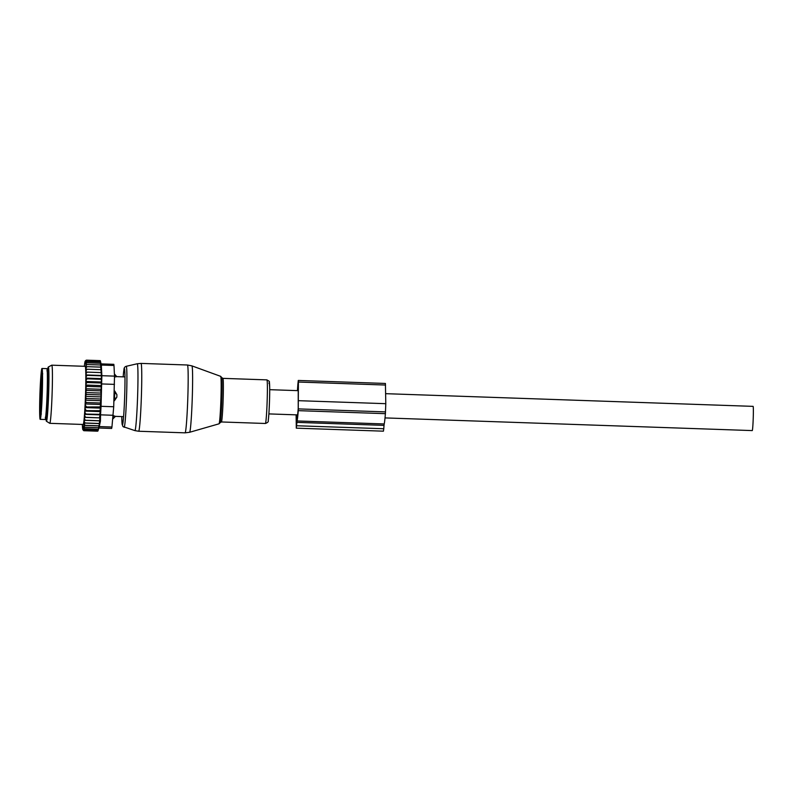 <?xml version="1.0" encoding="UTF-8"?>
<svg xmlns="http://www.w3.org/2000/svg" width="793" height="793" viewBox="0 0 793 793"><rect width="100%" height="100%" fill="white"/><g stroke="black" fill="none" stroke-linecap="round" stroke-linejoin="round"><path stroke-width="1.19" d="M41.722 405.481A25.455 1.15 92 0 1 40.215 419.348A25.455 1.15 92 0 1 40.463 382.345A25.455 1.15 92 0 1 41.97 368.467A25.455 1.15 92 0 1 41.722 405.481M41.97 368.467L46.807 368.636A25.455 1.15 92 0 1 46.569 405.639A25.455 1.15 92 0 1 45.052 419.517L40.215 419.348M113.181 415.542L115.243 416.355M113.29 415.542L112.953 418.843L115.471 416.355L123.599 416.652M114.4 373.989L114.569 377.022L116.67 376.645A3.876 2.865 179.1 0 0 114.539 375L114.45 375M114.232 391.008L114.757 391.028L114.44 400.723L116.839 397.164L116.918 394.716A3.876 2.775 179.3 0 0 114.777 393.13L114.162 393.11M114.757 391.028L116.918 394.716M113.914 400.703L114.44 400.723M84.157 423.006A34.426 1.566 -88 0 0 84.276 421.737L85.198 422.996L84.078 423.056L84.97 425.326L83.84 425.395L84.752 427.249L83.612 427.318L84.534 428.755L83.414 428.825L84.336 429.826L83.592 429.905L83.79 430.599M83.84 425.395L99.056 425.92L99.363 423.581L99.888 417.891L84.554 417.356L84.504 418.922A34.426 1.566 -88 0 1 84.395 420.27L84.276 421.737M84.554 417.356L84.633 417.257A34.426 1.566 -88 0 0 84.722 415.879L84.841 414.055A34.426 1.566 -88 0 0 84.94 412.568L85.049 410.615A34.426 1.566 -88 0 0 85.138 409.029L85.248 406.968A34.426 1.566 -88 0 0 85.327 405.302L85.426 403.161A34.426 1.566 -88 0 0 85.505 401.456L86.467 402.537L100.275 403.013L100.671 404.48L100.096 406.948L85.248 406.968M100.989 396.906L85.654 396.381L85.743 395.301A34.426 1.566 -88 0 0 85.803 393.556L85.783 392.555L101.108 393.08L100.989 396.906L100.84 400.723L85.505 400.197L85.505 401.456M85.505 400.197L85.594 399.256A34.426 1.566 -88 0 0 85.664 397.521L86.635 398.512L100.443 398.988M85.654 396.381L85.664 397.521M85.783 392.555L85.862 391.355A34.426 1.566 -88 0 0 85.912 389.621L86.903 390.384L100.711 390.86L101.108 393.08M101.385 372.601L86.06 372.066L86.11 370.5A34.426 1.566 -88 0 0 86.09 369.231L86.06 367.863A34.426 1.566 -88 0 0 86.021 366.683L85.981 365.623A34.426 1.566 -88 0 0 85.931 364.542L85.882 363.828A34.426 1.566 -88 0 0 85.803 362.837L86.764 361.499L85.644 361.568L86.477 360.161L100.285 360.637L101.405 375.486L101.217 389.284L85.882 388.758L85.912 389.621M85.882 388.758L85.971 387.45A34.426 1.566 -88 0 0 86.011 385.765L87.012 386.389L100.81 386.865M86.06 372.066L86.13 372.086A34.426 1.566 -88 0 1 86.13 373.394L86.14 375.148A34.426 1.566 -88 0 1 86.13 376.586L86.12 378.479A34.426 1.566 -88 0 1 86.1 380.016L86.07 382.028A34.426 1.566 -88 0 1 86.05 383.653L86.011 385.765M85.763 362.48A34.426 1.566 -88 0 0 85.287 361.023A34.426 1.566 -88 0 0 84.752 363.095L84.682 363.511A34.426 1.566 -88 0 0 84.534 364.651L84.435 365.444A34.426 1.566 -88 0 0 84.415 365.682A34.426 1.566 -88 0 0 84.345 366.297M82.393 424.443L82.363 425.177A34.426 1.566 -88 0 0 82.422 426.257L83.295 426.347M83.602 427.705A34.426 1.566 -88 0 1 82.918 429.766A34.426 1.566 -88 0 1 82.591 428.319L82.551 427.962A34.426 1.566 -88 0 1 82.462 426.971L82.422 426.257M83.662 427.288A34.426 1.566 -88 0 0 83.82 426.148M83.909 425.355A34.426 1.566 -88 0 0 83.939 425.117A34.426 1.566 -88 0 0 84.038 424.166M49.771 423.323L83.176 424.473A29.093 1.318 -88 0 0 83.979 420.508A29.093 1.318 -88 0 0 85.713 387.836A29.093 1.318 -88 0 0 85.178 366.326L51.773 365.176A29.093 1.318 92 0 1 52.308 386.677A29.093 1.318 92 0 1 50.574 419.358A29.093 1.318 92 0 1 49.771 423.323A29.093 1.318 92 0 1 49.741 423.313L46.42 421.232A27.131 1.229 -88 0 0 47.203 417.554A27.131 1.229 -88 0 0 48.829 386.726A27.131 1.229 -88 0 0 48.294 367.02A27.131 1.229 -88 0 0 47.57 370.708A27.131 1.229 -88 0 0 47.511 371.312M84.395 420.27L85.436 420.27L84.504 418.922M99.234 420.746L85.436 420.27M99.888 417.891L84.633 417.257M84.722 415.879L85.654 417.207M84.762 414.342L100.096 414.868L99.462 417.683M100.096 414.868L99.68 414.333L84.841 414.055M84.94 412.568L85.882 413.857M84.97 411.071L100.305 411.597L99.68 414.333M100.305 411.597L99.898 410.744L85.049 410.615M85.138 409.029L86.09 410.268M85.158 407.592L100.493 408.117L99.898 410.744M100.493 408.117L100.096 406.948M85.327 405.302L86.288 406.472M100.671 404.48L85.337 403.954M85.426 403.161L86.467 402.537M85.594 399.256L86.635 398.512M100.582 394.914L86.784 394.438L85.743 395.301M85.803 393.556L86.784 394.438M85.862 391.355L86.903 390.384M85.971 387.45L87.012 386.389M86.05 383.653L87.081 382.523L86.07 382.028M86.1 380.016L87.131 378.816L86.12 378.479M86.13 376.586L87.161 375.337L86.14 375.148M86.13 373.394L87.151 372.125L86.13 372.086M86.11 370.5L87.121 369.221L86.09 369.231M86.06 367.863L87.071 366.663L86.021 366.683M85.931 364.542L86.992 364.522L85.981 365.623M85.803 362.837L86.883 362.798L85.882 363.828M82.551 427.962L83.394 428.071M100.414 361.211L86.625 360.627M83.592 429.905L98.124 430.411L97.608 431.184L83.81 430.708M97.945 430.976L84.147 430.5M83.414 428.825L98.421 429.34L98.124 430.411L84.336 429.826M98.421 429.34L84.534 428.755M113.716 406.75L101.058 406.313L101.851 375.694L101.326 365.048L113.984 365.484L114.509 376.13L113.716 406.75L111.942 427.011L99.284 426.575L98.134 430.371M46.163 416.89A24.732 1.12 -88 0 0 46.529 418.843A24.732 1.12 -88 0 0 47.213 415.473A24.732 1.12 -88 0 0 48.69 387.698A24.732 1.12 -88 0 0 48.234 369.419A24.732 1.12 -88 0 0 47.739 371.342M45.935 416.9A27.131 1.229 -88 0 0 46.42 421.232M101.058 406.313L100.552 414.838L113.211 415.284M48.294 367.02L51.743 365.176A29.093 1.318 92 0 1 51.773 365.176M101.068 363.878L113.815 364.324L113.984 365.484M98.847 428.002L111.654 428.448L111.942 427.011M100.552 414.838L100.433 421.083L99.284 426.575M100.572 361.975L86.764 361.499M101.217 389.284L100.711 390.86M100.84 400.723L100.275 403.013M99.006 423.472L85.198 422.996M99.363 423.581L84.078 423.056M98.778 425.801L84.97 425.326M99.056 425.92L98.55 427.724L84.752 427.249M98.55 427.724L83.612 427.318M98.738 427.843L98.342 429.231M100.691 363.273L86.883 362.798M100.79 364.998L86.992 364.522M100.87 367.139L87.071 366.663M100.929 369.697L87.121 369.221M100.959 372.601L87.151 372.125M101.405 375.486L86.07 374.95M100.959 375.813L87.161 375.337M101.395 378.638L86.06 378.102M100.939 379.292L87.131 378.816M101.355 382.018L86.031 381.492M100.889 382.999L87.081 382.523M101.296 385.586L85.971 385.051M99.64 420.845L84.316 420.32M297.444 390.632A35.15 1.596 92 0 1 297.9 384.03L298.287 380.452L298.416 382.038L298.257 410.655A35.15 1.596 92 0 1 297.068 420.954L296.295 428.161L296.116 414.848M296.899 422.372L384.03 425.375L383.772 428.745L383.425 431.174L296.295 428.161M384.03 425.375L384.199 423.958A35.15 1.596 92 0 0 385.388 413.668L385.794 403.687L298.664 400.683M296.969 414.878L297.028 418A31.76 1.437 92 0 0 298.227 408.326L298.227 384.605M297.623 390.642A31.76 1.437 92 0 1 297.93 386.36L298.069 384.595M296.78 414.868L296.394 425.256L296.255 414.848M298.287 380.452L385.418 383.455L385.794 403.687M385.666 393.675L753.082 406.363A12.123 0.545 92 0 1 753.231 418.139A12.123 0.545 92 0 1 752.25 430.589L385.021 417.911M190.102 430.668A33.227 1.507 92 0 1 189.596 432.284L185.066 432.839A33.94 1.536 92 0 0 185.602 431.184A33.94 1.536 92 0 0 187.941 393.655A33.94 1.536 92 0 0 187.406 364.998L191.886 365.87A33.227 1.507 92 0 1 192.382 394.161A33.227 1.507 92 0 1 190.102 430.668M220.652 376.338L221.673 377.537A22.828 1.031 92 0 1 221.852 398.155A22.828 1.031 92 0 1 220.325 421.817A22.828 1.031 92 0 1 220.117 422.709L219.017 423.819A23.76 1.08 -88 0 0 219.374 422.669A23.76 1.08 -88 0 0 221.009 396.569A23.76 1.08 -88 0 0 220.652 376.338L191.886 365.87M187.406 364.998L140.985 363.402A33.94 1.536 92 0 1 141.521 392.049A33.94 1.536 92 0 1 139.181 429.588A33.94 1.536 92 0 1 138.646 431.243L185.066 432.839M221.673 377.527L222.883 378.36A21.817 0.991 92 0 1 223.229 396.778A21.817 0.991 92 0 1 221.723 420.905A21.817 0.991 92 0 1 221.376 421.965L265.387 423.482A21.817 0.991 92 0 0 265.734 422.421A21.817 0.991 92 0 0 267.241 398.294A21.817 0.991 92 0 0 266.894 379.877C270.819 382.375 268.768 379.936 269.679 386.776C269.937 396.113 268.886 417.97 268.203 420.508C268.678 421.638 267.737 422.629 265.387 423.482M140.985 363.402L137.199 363.769A33.445 1.517 92 0 1 137.744 391.801A33.445 1.517 92 0 1 135.434 428.983A33.445 1.517 92 0 1 134.889 430.609L122.955 426.575L122.063 423.74L121.785 416.593A28.181 1.279 92 0 0 122.856 423.541A28.181 1.279 92 0 0 124.897 388.064A28.181 1.279 92 0 0 123.916 369.964A28.181 1.279 92 0 0 123.163 376.853L123.946 369.627C124.005 367.863 124.759 366.762 126.216 366.307A30.521 1.388 92 0 1 126.711 391.891A30.521 1.388 92 0 1 124.61 425.831A30.521 1.388 92 0 1 124.105 427.318M268.966 383.366A19.359 0.882 92 0 1 269.64 395.796A19.359 0.882 92 0 1 268.242 420.171M41.008 411.508A20.122 0.912 92 0 1 41.563 384.803A20.122 0.912 92 0 1 42.227 376.358M42.753 373.84L41.979 373.334C42.326 371.501 42.515 390.196 41.613 403.468A21.094 0.962 92 0 1 40.007 412.687A21.094 0.962 92 0 1 40.572 384.327A21.094 0.962 92 0 1 42.178 375.139A21.094 0.962 92 0 1 41.613 403.498L40.562 414.501L41.365 414.055M46.926 370.856L47.689 371.342A22.789 1.031 92 0 1 47.471 404.47A22.789 1.031 92 0 1 46.113 416.89L47.035 416.92M112.953 417.673L113.121 417.683A3.876 2.706 4.5 0 0 115.362 416.285M113.984 398.492L114.598 398.512A3.876 2.607 4.3 0 0 116.839 397.164M114.45 384.377L101.791 383.941M114.509 376.13L101.851 375.694M296.641 425.742L383.772 428.745M297.068 420.954L384.199 423.958M298.257 410.655L385.388 413.668M298.396 408.901L385.527 411.904M296.215 417.941L296.82 417.961M385.547 385.041L298.416 382.038M219.017 423.819L189.596 432.284M220.117 422.709L221.376 421.965M126.216 366.307L137.199 363.769M222.883 378.36L266.894 379.877M138.646 431.243L134.889 430.609M45.32 417.316L46.113 416.89M47.689 371.342L48.611 371.372M124.977 376.913L116.769 376.635L114.45 373.989M85.287 361.023L86.1 360.27M82.918 429.766L83.761 430.678M101.484 365.742L100.433 361.112M268.877 413.906L297.603 414.898M269.709 389.68L298.307 390.662"/></g></svg>
